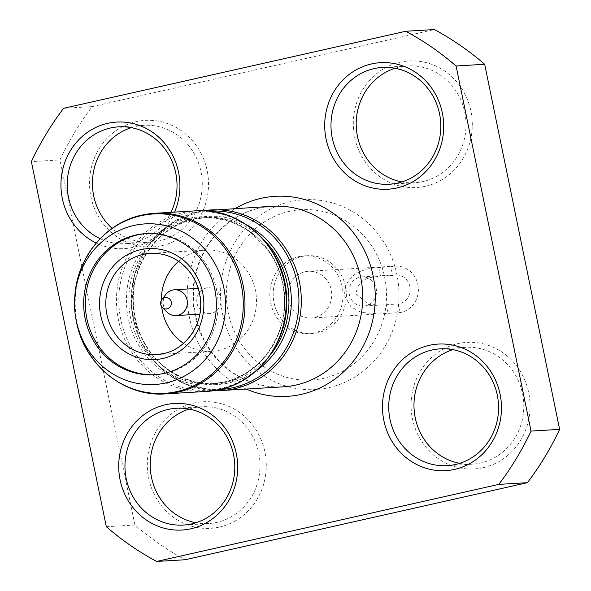 <?xml version="1.0" encoding="UTF-8"?>
<svg xmlns="http://www.w3.org/2000/svg" width="591" height="591" viewBox="0 0 591 591"><rect width="100%" height="100%" fill="white"/><g stroke="black" fill="none" stroke-linecap="round" stroke-linejoin="round"><path stroke-width="0.44" stroke-dasharray="2.96 2.22" d="M220.731 298.004A12.921 12.123 86.6 0 1 209.657 313.57A12.921 12.123 86.6 0 1 197.039 303.338A12.921 12.123 86.6 0 1 208.113 287.773A12.921 12.123 86.6 0 1 220.731 298.004M165.916 294.362A12.921 12.123 -93.4 0 0 163.404 305.348A12.921 12.123 -93.4 0 0 166.972 312.055M274.032 302.703A39.006 36.605 -93.4 0 0 312.122 333.583A39.006 36.605 -93.4 0 0 345.558 286.591A39.006 36.605 -93.4 0 0 307.468 255.711A39.006 36.605 -93.4 0 0 274.032 302.703M270.663 302.902A39.006 36.605 -93.4 0 0 308.761 333.782A39.006 36.605 -93.4 0 0 342.196 286.79A39.006 36.605 -93.4 0 0 304.106 255.91A39.006 36.605 -93.4 0 0 270.663 302.902M390.821 266.8L378.728 267.524C373.911 267.945 343.763 268.964 344.679 296.113L350.928 306.773L361.027 312.351L379.082 313.954L400.21 312.55A23.404 21.963 -93.4 0 0 417.867 284.64A23.404 21.963 -93.4 0 0 395.017 266.113A23.404 21.963 -93.4 0 0 390.821 266.8L392.587 275.399L380.493 276.123C376.718 277.312 357.688 275.199 356.225 294.096L368.614 304.483L380.56 305.074L363.642 306.086A14.627 13.726 -93.4 0 0 376.186 288.46A14.627 13.726 -93.4 0 0 361.899 276.884A14.627 13.726 -93.4 0 0 349.362 294.503A14.627 13.726 -93.4 0 0 363.642 306.086M288.334 299.482A23.404 21.963 -93.4 0 0 311.191 318.01A23.404 21.963 -93.4 0 0 331.255 289.812A23.404 21.963 -93.4 0 0 308.399 271.284A23.404 21.963 -93.4 0 0 288.334 299.482M380.56 305.074L398.445 303.951A14.627 13.726 -93.4 0 0 409.822 286.45A14.627 13.726 -93.4 0 0 395.534 274.874A14.627 13.726 -93.4 0 0 392.587 275.399M183.498 343.349A50.708 47.583 -93.4 0 0 211.91 351.29A50.708 47.583 -93.4 0 0 219.069 350.278A50.708 47.583 -93.4 0 0 256.021 294A50.708 47.583 -93.4 0 0 205.867 250.052A50.708 47.583 -93.4 0 0 198.702 251.064A50.708 47.583 -93.4 0 0 178.6 261.318M328.884 387.659A95.077 89.226 -93.4 0 0 396.975 275.014A95.077 89.226 -93.4 0 0 290.706 201.634A95.077 89.226 -93.4 0 0 222.615 314.279A95.077 89.226 -93.4 0 0 328.884 387.659M289.295 211.379A85.326 80.073 86.6 0 1 384.667 277.231A85.326 80.073 86.6 0 1 323.565 378.321A85.326 80.073 86.6 0 1 228.192 312.469A85.326 80.073 86.6 0 1 289.295 211.379M174.552 212.11A63.385 59.484 86.6 0 1 133.167 247.356A63.385 59.484 86.6 0 1 96.207 243.027M100.145 238.675A58.509 54.904 -93.4 0 0 125.602 243.655A58.509 54.904 -93.4 0 0 133.869 242.48A58.509 54.904 -93.4 0 0 170.991 212.324M161.757 245.649A63.385 59.484 -93.4 0 0 207.145 170.548A63.385 59.484 -93.4 0 0 136.299 121.635A63.385 59.484 -93.4 0 0 90.903 196.729A63.385 59.484 -93.4 0 0 161.757 245.649M131.335 127.656A58.509 54.904 86.6 0 1 135.598 126.504A58.509 54.904 86.6 0 1 143.857 125.336A58.509 54.904 86.6 0 1 201.73 176.037A58.509 54.904 86.6 0 1 159.09 240.98A58.509 54.904 86.6 0 1 150.831 242.147A58.509 54.904 86.6 0 1 112.15 228.362M425.527 186.246A63.385 59.484 -93.4 0 0 470.916 111.152A63.385 59.484 -93.4 0 0 400.07 62.232A63.385 59.484 -93.4 0 0 354.681 137.326A63.385 59.484 -93.4 0 0 425.527 186.246M395.106 68.253A58.509 54.904 86.6 0 1 399.368 67.101A58.509 54.904 86.6 0 1 407.627 65.933A58.509 54.904 86.6 0 1 465.501 116.641A58.509 54.904 86.6 0 1 422.868 181.577A58.509 54.904 86.6 0 1 414.601 182.745A58.509 54.904 86.6 0 1 401.895 181.932M219.52 527.061A63.385 59.484 -93.4 0 0 264.908 451.967A63.385 59.484 -93.4 0 0 194.062 403.047A63.385 59.484 -93.4 0 0 148.673 478.141A63.385 59.484 -93.4 0 0 219.52 527.061M189.105 409.068A58.509 54.904 86.6 0 1 193.36 407.916A58.509 54.904 86.6 0 1 201.62 406.748A58.509 54.904 86.6 0 1 259.493 457.456A58.509 54.904 86.6 0 1 216.86 522.392A58.509 54.904 86.6 0 1 208.601 523.56A58.509 54.904 86.6 0 1 195.894 522.747M483.29 467.658A63.385 59.484 -93.4 0 0 528.686 392.564A63.385 59.484 -93.4 0 0 457.833 343.644A63.385 59.484 -93.4 0 0 412.444 418.746A63.385 59.484 -93.4 0 0 483.29 467.658M452.876 349.665A58.509 54.904 86.6 0 1 457.131 348.52A58.509 54.904 86.6 0 1 465.398 347.345A58.509 54.904 86.6 0 1 523.271 398.053A58.509 54.904 86.6 0 1 480.631 462.989A58.509 54.904 86.6 0 1 472.372 464.164A58.509 54.904 86.6 0 1 459.665 463.344M155.078 374.709A70.698 66.347 -93.4 0 0 155.921 374.664A70.698 66.347 -93.4 0 0 165.901 373.246A70.698 66.347 -93.4 0 0 217.422 294.783A70.698 66.347 -93.4 0 0 147.491 233.511A70.698 66.347 -93.4 0 0 146.649 233.571M106.321 526.729L134.911 525.015A297.428 279.107 -93.4 0 0 185.197 559.743M63.592 108.323L92.189 106.616A297.428 279.107 -93.4 0 0 59.964 159.917L31.375 161.631M92.189 106.616L434.392 29.55M134.911 525.015L59.964 159.917M161.291 300.42A50.708 47.583 -93.4 0 0 161.661 306.589M398.445 303.951L400.21 312.55M163.389 353.632A50.708 47.583 -93.4 0 0 163.567 353.595A50.708 47.583 -93.4 0 0 200.519 297.31A50.708 47.583 -93.4 0 0 150.365 253.369L205.867 250.052M74.924 295.035A89.862 84.328 -93.4 0 0 76.549 322.213M165.48 393.872A90.445 84.875 86.6 0 1 76.017 315.491A90.445 84.875 86.6 0 1 141.929 215.109M195.961 210.832A90.445 84.875 -93.4 0 0 183.188 212.642A90.445 84.875 -93.4 0 0 117.277 313.023A90.445 84.875 -93.4 0 0 206.747 391.412M220.628 388.435A89.337 83.833 86.6 0 1 120.778 319.487A89.337 83.833 86.6 0 1 184.747 213.654A89.337 83.833 86.6 0 1 284.603 282.594A89.337 83.833 86.6 0 1 220.628 388.435M190.139 219.468A83.132 78.012 86.6 0 1 201.878 217.806A83.132 78.012 86.6 0 1 284.108 289.856A83.132 78.012 86.6 0 1 223.531 382.118A83.132 78.012 86.6 0 1 211.792 383.781A83.132 78.012 86.6 0 1 129.562 311.738A83.132 78.012 86.6 0 1 190.139 219.468M222.415 383.286A84.247 79.054 -93.4 0 0 282.742 283.481A84.247 79.054 -93.4 0 0 188.581 218.463A84.247 79.054 -93.4 0 0 128.254 318.268A84.247 79.054 -93.4 0 0 222.415 383.286M255.925 371.052A84.247 79.054 86.6 0 1 229.19 382.879A84.247 79.054 86.6 0 1 135.029 317.862A84.247 79.054 86.6 0 1 195.355 218.057A84.247 79.054 86.6 0 1 247.215 225.193M263.15 239.207A83.132 78.012 -93.4 0 0 205.986 217.562A83.132 78.012 -93.4 0 0 194.247 219.224A83.132 78.012 -93.4 0 0 133.662 311.487A83.132 78.012 -93.4 0 0 215.892 383.537A83.132 78.012 -93.4 0 0 227.631 381.875A83.132 78.012 -93.4 0 0 270.08 355.243M209.347 211.15A89.337 83.833 -93.4 0 0 197.143 212.908A89.337 83.833 -93.4 0 0 132.015 311.841A89.337 83.833 -93.4 0 0 220 389.506M221.81 390.511A90.445 84.875 86.6 0 1 132.347 312.122A90.445 84.875 86.6 0 1 198.258 211.741A90.445 84.875 86.6 0 1 203.533 210.743L198.118 211.763L169.846 224.1L147.528 246.336L134.127 275.657L131.468 308.229L139.919 339.751L158.344 366.058L184.252 383.744L214.26 390.607M272.451 206.266A90.445 84.875 -93.4 0 0 259.678 208.076A90.445 84.875 -93.4 0 0 193.767 308.458A90.445 84.875 -93.4 0 0 283.229 386.839C263.8 387.844 245.952 382.34 229.677 370.328C208.069 353.337 196.086 330.406 193.715 301.536C190.317 257.646 220.857 215.818 259.863 208.047L272.451 206.266M246.203 389.055A100.197 94.028 86.6 0 1 187.347 301.957A100.197 94.028 86.6 0 1 235.425 208.475M386.351 304.675L388.117 313.274M378.728 267.524L380.493 276.123M209.657 313.57L199.802 314.161M312.122 333.583L308.761 333.782M379.082 313.954L311.191 318.01M395.534 274.874L361.899 276.884M201.878 217.806C219.734 216.89 236.134 221.928 251.094 232.928L266.46 248.154C277.031 262.027 282.956 277.925 284.241 295.832C287.544 336.301 259.397 374.975 223.391 382.141L211.792 383.781L215.892 383.537C190.11 386.049 162.318 369.368 151.289 353.159C140.584 339.079 134.652 322.952 133.492 304.779C130.552 264.554 158.61 226.338 194.38 219.209L205.986 217.562L201.878 217.806M407.627 65.933L382.399 67.44M465.398 347.345L440.169 348.853M201.62 406.748L176.399 408.255M143.857 125.336L118.628 126.836M147.491 233.511L145.807 233.615M155.921 374.664L154.236 374.76M150.831 242.147L125.602 243.655M208.601 523.56L183.373 525.067M472.372 464.164L447.143 465.664M414.601 182.745L389.38 184.252M211.91 351.29L156.408 354.607M395.017 266.113L308.399 271.284M307.468 255.711L304.106 255.91M208.113 287.773L198.258 288.364"/><path stroke-width="0.89" d="M162.326 307.394L166.972 312.055A12.921 12.123 -93.4 0 0 176.022 315.579A12.921 12.123 -93.4 0 0 187.096 300.014A12.921 12.123 -93.4 0 0 174.478 289.782A12.921 12.123 -93.4 0 0 165.916 294.362L161.853 299.541A5.733 5.385 -93.4 0 0 168.664 308.236A5.733 5.385 -93.4 0 0 167.275 297.672A5.733 5.385 -93.4 0 0 161.853 299.541M96.207 243.027A63.385 59.484 86.6 0 1 61.25 178.423A63.385 59.484 86.6 0 1 107.71 123.342A63.385 59.484 86.6 0 1 166.736 145.925A63.385 59.484 86.6 0 1 174.552 212.11M170.991 212.324A58.509 54.904 -93.4 0 0 168.043 153.542A58.509 54.904 -93.4 0 0 118.628 126.836A58.509 54.904 -93.4 0 0 110.369 128.011A58.509 54.904 -93.4 0 0 67.463 179.08A58.509 54.904 -93.4 0 0 100.145 238.675M371.48 63.939A63.385 59.484 86.6 0 1 442.327 112.859A63.385 59.484 86.6 0 1 396.938 187.953A63.385 59.484 86.6 0 1 326.092 139.033A63.385 59.484 86.6 0 1 371.48 63.939M397.64 183.084A58.509 54.904 -93.4 0 0 440.273 118.148A58.509 54.904 -93.4 0 0 382.399 67.44A58.509 54.904 -93.4 0 0 374.14 68.608A58.509 54.904 -93.4 0 0 331.507 133.544A58.509 54.904 -93.4 0 0 389.38 184.252A58.509 54.904 -93.4 0 0 397.64 183.084M165.473 404.754A63.385 59.484 86.6 0 1 236.319 453.674A63.385 59.484 86.6 0 1 190.93 528.768A63.385 59.484 86.6 0 1 120.084 479.848A63.385 59.484 86.6 0 1 165.473 404.754M191.632 523.899A58.509 54.904 -93.4 0 0 234.272 458.963A58.509 54.904 -93.4 0 0 176.399 408.255A58.509 54.904 -93.4 0 0 168.132 409.423A58.509 54.904 -93.4 0 0 125.499 474.359A58.509 54.904 -93.4 0 0 183.373 525.067A58.509 54.904 -93.4 0 0 191.632 523.899M429.243 345.351A63.385 59.484 86.6 0 1 500.097 394.271A63.385 59.484 86.6 0 1 454.701 469.365A63.385 59.484 86.6 0 1 383.855 420.452A63.385 59.484 86.6 0 1 429.243 345.351M455.402 464.496A58.509 54.904 -93.4 0 0 498.043 399.56A58.509 54.904 -93.4 0 0 440.169 348.853A58.509 54.904 -93.4 0 0 431.91 350.02A58.509 54.904 -93.4 0 0 389.27 414.963A58.509 54.904 -93.4 0 0 447.143 465.664A58.509 54.904 -93.4 0 0 455.402 464.496M133.869 225.489A80.45 75.5 -93.4 0 0 74.806 296.475A80.45 75.5 -93.4 0 0 76.254 320.802A80.45 75.5 -93.4 0 0 166.182 382.887A80.45 75.5 -93.4 0 0 223.79 287.573A80.45 75.5 -93.4 0 0 133.869 225.489M164.217 373.349A70.698 66.347 -93.4 0 0 215.737 294.887A70.698 66.347 -93.4 0 0 145.807 233.615A70.698 66.347 -93.4 0 0 135.827 235.026A70.698 66.347 -93.4 0 0 84.306 313.489A70.698 66.347 -93.4 0 0 154.236 374.76A70.698 66.347 -93.4 0 0 164.217 373.349M146.649 233.571A70.698 66.347 -93.4 0 0 137.511 234.923A70.698 66.347 -93.4 0 0 85.931 312.942A70.698 66.347 -93.4 0 0 155.078 374.709M456.089 65.985L484.679 64.271A297.428 279.107 -93.4 0 0 434.392 29.55L405.803 31.257L63.592 108.323A297.428 279.107 -93.4 0 0 31.375 161.631L106.321 526.729A297.428 279.107 -93.4 0 0 156.608 561.45L498.811 484.384A297.428 279.107 -93.4 0 0 531.036 431.083L456.089 65.985A297.428 279.107 -93.4 0 0 405.803 31.257M498.811 484.384L527.408 482.677A297.428 279.107 -93.4 0 0 559.625 429.369L531.036 431.083M527.408 482.677L185.197 559.743L156.608 561.45M484.679 64.271L559.625 429.369M112.15 228.362A58.509 54.904 86.6 0 1 93.518 171.693A58.509 54.904 86.6 0 1 131.335 127.656M195.894 522.747A58.509 54.904 86.6 0 1 150.299 468.427A58.509 54.904 86.6 0 1 189.105 409.068M459.665 463.344A58.509 54.904 86.6 0 1 414.077 409.024A58.509 54.904 86.6 0 1 452.876 349.665M401.895 181.932A58.509 54.904 86.6 0 1 356.307 127.612A58.509 54.904 86.6 0 1 395.106 68.253M178.6 261.318A50.708 47.583 -93.4 0 0 161.291 300.42M161.661 306.589A50.708 47.583 -93.4 0 0 183.498 343.349M156.408 354.607L163.478 353.603C185.109 349.347 202.491 326.047 200.593 301.196C199.226 284.951 192.503 272.096 180.425 262.633C171.257 255.881 161.232 252.793 150.365 253.369A50.708 47.583 -93.4 0 0 143.207 254.381A50.708 47.583 -93.4 0 0 106.254 310.659A50.708 47.583 -93.4 0 0 156.408 354.607A50.708 47.583 -93.4 0 0 163.389 353.632M162.865 358.464A55.584 52.163 86.6 0 1 100.736 315.564A55.584 52.163 86.6 0 1 140.54 249.712A55.584 52.163 86.6 0 1 202.669 292.611A55.584 52.163 86.6 0 1 162.865 358.464M140.894 215.752A89.862 84.328 -93.4 0 0 74.924 295.035C77.591 256.479 106.195 222.526 141.744 215.131L154.694 213.299A90.445 84.875 86.6 0 1 244.157 291.681A90.445 84.875 86.6 0 1 178.253 392.062A90.445 84.875 86.6 0 1 165.48 393.872C124.76 397.204 84.513 365.046 76.549 322.213A89.862 84.328 -93.4 0 0 176.982 391.56A89.862 84.328 -93.4 0 0 241.327 285.098A89.862 84.328 -93.4 0 0 140.894 215.752M195.961 210.832C240.988 206.857 284.567 247.215 286.502 295.677C290.092 339.234 259.663 381.52 219.653 389.58L206.747 391.412A90.445 84.875 -93.4 0 0 219.512 389.602A90.445 84.875 -93.4 0 0 285.423 289.221A90.445 84.875 -93.4 0 0 195.961 210.832L154.694 213.299A90.445 84.875 86.6 0 0 141.929 215.109M247.215 225.193A84.247 79.054 86.6 0 1 291.193 295.759A84.247 79.054 86.6 0 1 255.925 371.052M270.08 355.243A83.132 78.012 -93.4 0 0 263.15 239.207M220 389.506A89.337 83.833 -93.4 0 0 233.024 387.696A89.337 83.833 -93.4 0 0 298.093 288.327A89.337 83.833 -93.4 0 0 209.347 211.15M221.81 390.511L283.229 386.839A90.445 84.875 -93.4 0 0 296.002 385.037A90.445 84.875 -93.4 0 0 361.914 284.655A90.445 84.875 -93.4 0 0 272.451 206.266L203.518 210.736A90.445 84.875 86.6 0 1 211.031 209.938A90.445 84.875 86.6 0 1 300.494 288.319A90.445 84.875 86.6 0 1 234.583 388.701A90.445 84.875 86.6 0 1 221.81 390.511L214.26 390.607M235.425 208.475A100.197 94.028 86.6 0 1 261.082 198.332A100.197 94.028 86.6 0 1 373.076 275.665A100.197 94.028 86.6 0 1 301.321 394.374A100.197 94.028 86.6 0 1 246.203 389.055M199.802 314.161L176.022 315.579M206.747 391.412L165.48 393.872M76.254 320.802L76.549 322.213M74.806 296.475L74.924 295.035M198.258 288.364L174.478 289.782"/></g></svg>
